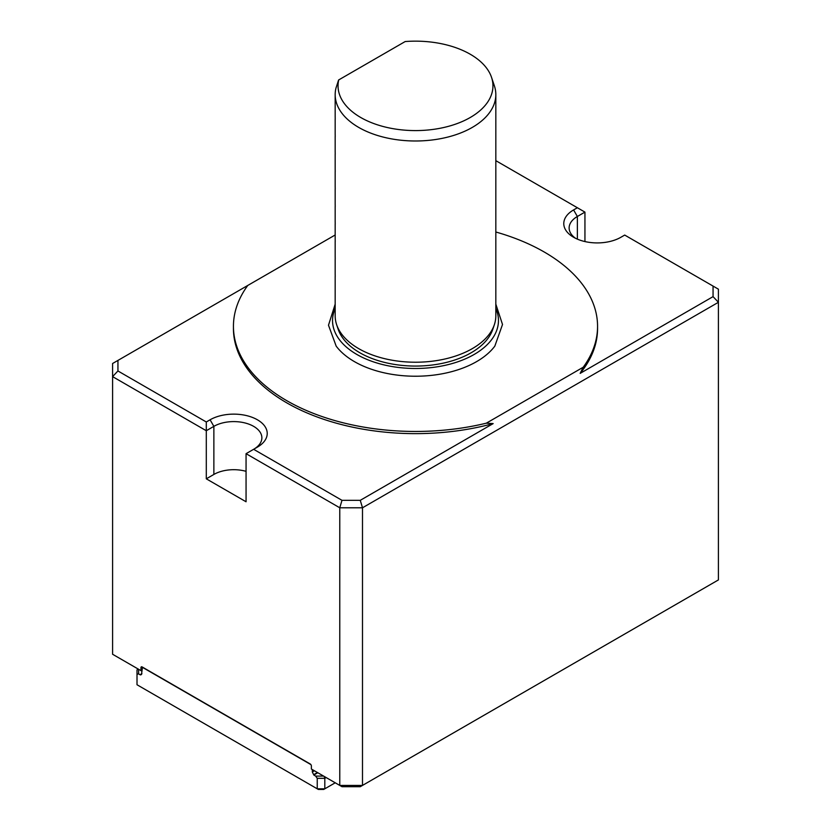 <?xml version="1.0" encoding="UTF-8"?>
<svg xmlns="http://www.w3.org/2000/svg" width="831" height="831" viewBox="0 0 831 831"><rect width="100%" height="100%" fill="white"/><g stroke="black" fill="none" stroke-linecap="round" stroke-linejoin="round"><path stroke-width="1.25" d="M495.827 232.005A182.062 105.111 180 0 1 597.562 326.344L597.562 328.525A182.062 105.111 180 0 1 580.173 373.368L713.06 296.636L713.06 286.082L624.704 235.069L620.913 237.261A33.469 19.321 180 0 1 573.587 237.261A33.469 19.321 180 0 1 573.587 209.931L577.368 207.74L584.941 212.113L577.368 216.486A28.109 16.236 0 0 0 569.131 227.964A28.109 16.236 0 0 0 575.644 238.352M117.94 370.969L112.59 376.62L112.59 363.5L117.94 360.415L117.94 370.969L206.296 421.982L210.087 419.79A33.469 19.321 180 0 1 257.413 419.79A33.469 19.321 180 0 1 257.413 447.12L246.059 453.674L246.059 501.768L206.296 478.822L213.868 474.449A28.109 16.236 180 0 1 246.059 471.333M253.673 449.28A28.109 16.236 0 0 0 261.869 437.833A28.109 16.236 0 0 0 244.511 422.834A28.109 16.236 0 0 0 213.868 426.355L206.296 430.728L112.59 376.62L112.59 654.257L141.935 671.199L142.496 667.158M206.296 421.982L206.296 478.822M577.368 207.74L495.827 160.663M713.06 286.082L718.41 289.178L718.41 302.297L713.06 296.636M142.122 666.929L140.979 667.594A1.61 0.924 60 0 1 141.322 666.857A1.61 0.924 60 0 1 142.122 666.929L310.233 763.99A1.61 0.924 60 0 1 311.376 765.964L311.376 769.018L341.988 786.697L360.27 786.697L718.41 579.924L718.41 302.297L362.493 507.783L339.775 507.783L246.059 453.674M253.632 449.301L341.988 500.324L339.775 507.783L339.775 785.42L362.493 785.42L362.493 507.783L360.27 500.324L493.167 423.592A182.062 105.111 180 0 1 233.438 328.525L233.438 326.344A182.062 105.111 180 0 1 247.773 285.449L117.94 360.415M341.988 500.324L360.27 500.324M335.173 234.986L247.773 285.449M597.562 326.344A182.062 105.111 180 0 1 583.227 367.229L580.173 373.368M493.167 423.592L486.322 423.176L583.227 367.229M486.322 423.176A182.062 105.111 180 0 1 233.438 326.344M495.827 304.136L502.516 324.495L494.819 346.132A86.403 49.891 180 0 1 354.401 361.61A86.403 49.891 180 0 1 336.181 346.132L328.494 325.222L335.173 304.136M584.941 212.113L584.941 241.561M313.64 770.337L312.321 769.568L312.321 771.978L313.838 775.032L315.635 776.081L323.591 776.081M140.979 667.594L140.979 670.648M138.611 669.277L138.611 673.879L137.011 674.263L137.011 684.754L317.245 788.806L317.245 778.315L315.635 776.081M310.867 764.582L142.309 667.262M138.611 673.879L140.418 674.917L141.467 674.554L141.935 671.199M326.147 777.546L324.817 778.315L324.817 788.806L335.225 782.792M140.418 674.481L141.935 673.609M313.838 774.596L317.432 772.518M313.838 775.032L317.816 772.737M323.706 789.45L318.356 789.45L317.245 788.806L324.817 788.806L323.706 789.45M324.267 776.466L324.817 778.315L317.245 778.315M137.011 674.263L137.011 669.89L138.341 669.121M338.736 79.901A77.449 44.718 0 0 0 417.702 130.571A77.449 44.718 0 0 0 491.547 77.397A77.449 44.718 0 0 0 405.175 41.55L338.591 79.994L335.984 88.055A80.327 46.37 180 0 0 335.173 94.609L335.173 116.537M335.173 273.846L335.215 276.505M335.173 256.353L335.215 259.012M335.173 238.871L335.215 241.53M335.173 221.378L335.215 224.038M335.173 203.886L335.215 206.555M335.173 186.404L335.215 189.063M335.173 168.911L335.215 171.57M335.173 151.419L335.215 154.088M335.173 133.936L335.215 136.596M491.547 77.397L494.372 85.822A80.327 46.37 180 0 1 495.827 94.609A80.327 46.37 180 0 1 415.5 140.99A80.327 46.37 180 0 1 335.173 94.609M335.173 116.444L335.215 119.103M495.827 94.609L495.827 315.842A80.327 46.37 180 0 1 494.372 324.63A80.327 46.37 180 0 1 415.5 362.223A80.327 46.37 180 0 1 336.628 324.63A80.327 46.37 180 0 1 335.173 315.842L335.173 276.432M336.628 324.63L338.165 329.201A78.768 45.476 0 0 0 415.5 366.066A78.768 45.476 0 0 0 492.835 329.201L494.372 324.63M495.827 308.602A82.965 47.897 180 0 1 456.666 362.171A82.965 47.897 180 0 1 356.842 354.453A82.965 47.897 180 0 1 335.173 308.602M577.368 239.141L577.368 216.486L573.587 209.931M210.087 419.79L213.868 426.355L213.868 474.449M312.321 771.978L314.409 770.773M335.173 119.03L335.173 134.03M335.173 136.513L335.173 151.522M335.173 154.005L335.173 169.005M335.173 171.498L335.173 186.497M335.173 188.98L335.173 203.99M335.173 206.472L335.173 221.472M335.173 223.965L335.173 238.964M335.173 241.447L335.173 256.457M335.173 258.94L335.173 273.939"/></g></svg>
